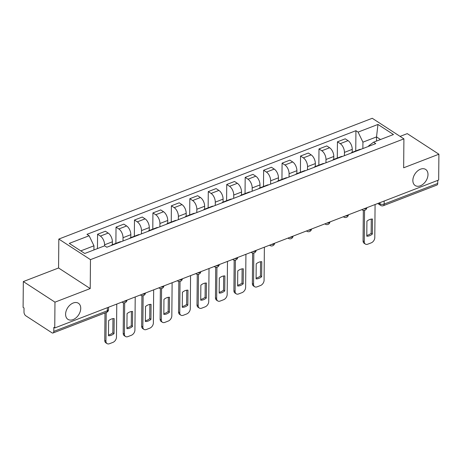 <?xml version="1.0" encoding="UTF-8"?>
<svg xmlns="http://www.w3.org/2000/svg" width="462" height="462" viewBox="0 0 462 462"><rect width="100%" height="100%" fill="white"/><g stroke="black" fill="none" stroke-linecap="round" stroke-linejoin="round"><path stroke-width="0.69" d="M80.735 308.385A9.604 6.526 -57 0 1 76.103 317.764A9.604 6.526 -57 0 1 67.931 319.352A9.604 6.526 -57 0 1 65.598 314.218A9.604 6.526 -57 0 1 70.224 304.839A9.604 6.526 -57 0 1 78.401 303.251A9.604 6.526 -57 0 1 80.735 308.385M427.997 174.572A9.604 6.526 -57 0 1 423.365 183.951A9.604 6.526 -57 0 1 415.194 185.539A9.604 6.526 -57 0 1 412.855 180.405A9.604 6.526 -57 0 1 417.486 171.027A9.604 6.526 -57 0 1 425.658 169.439A9.604 6.526 -57 0 1 427.997 174.572M23.325 281.566L54.972 302.154L54.747 327.962L438.675 180.024L438.9 154.21L403.655 167.793L403.904 138.866L372.257 118.284L58.824 239.062L58.57 267.983L23.325 281.566L23.1 307.38L24.024 307.981L23.989 312A3.003 1.605 -111.1 0 0 25.808 315.794L51.923 332.779A3.003 1.605 -111.1 0 0 53.026 332.987A3.003 1.605 -111.1 0 0 53.794 331.387L107.369 310.741A3.003 1.507 0.5 0 0 108.524 309.563L108.547 307.236M438.9 154.21L407.253 133.628L400.092 136.382M54.972 302.154L90.223 288.571L90.471 259.644L403.904 138.866M54.747 327.962L53.829 327.367L53.794 331.387M437.745 180.382L437.716 183.443A3.003 1.605 68.9 0 1 436.948 185.043L383.373 205.688A3.003 1.605 -111.1 0 0 384.136 204.088L437.716 183.443M352.229 152.31L352.252 149.37A6.901 3.69 -111.1 0 0 348.059 140.644L345.247 138.814L337.439 141.822L340.251 143.653A6.901 3.69 68.9 0 1 344.444 152.379L344.415 155.671M360.914 149.318A6.901 3.69 -111.1 0 0 359.736 149.411L351.928 152.42A6.901 3.69 68.9 0 1 353.107 152.327M337.3 158.062L337.439 141.822M350.993 153.136A6.901 3.69 68.9 0 1 351.928 152.42M333.778 159.419L333.801 156.479A6.901 3.69 -111.1 0 0 329.608 147.753L326.796 145.923L318.988 148.931L321.8 150.762A6.901 3.69 68.9 0 1 325.993 159.488L325.964 162.78M342.463 156.427A6.901 3.69 -111.1 0 0 341.285 156.526L333.477 159.529A6.901 3.69 68.9 0 1 334.655 159.436M318.849 165.171L318.988 148.931M332.542 160.25A6.901 3.69 68.9 0 1 333.477 159.529M315.327 166.528L315.35 163.588A6.901 3.69 -111.1 0 0 311.157 154.862L308.345 153.032L300.537 156.041L303.349 157.871A6.901 3.69 68.9 0 1 307.542 166.597L307.513 169.895M324.012 163.536A6.901 3.69 -111.1 0 0 322.834 163.635L315.026 166.643A6.901 3.69 68.9 0 1 316.204 166.545M300.398 172.28L300.537 156.041M314.091 167.359A6.901 3.69 68.9 0 1 315.026 166.643M296.875 173.637L296.899 170.703A6.901 3.69 -111.1 0 0 292.706 161.971L289.893 160.141L282.086 163.15L284.898 164.98A6.901 3.69 68.9 0 1 289.091 173.706L289.062 177.004M305.561 170.645A6.901 3.69 -111.1 0 0 304.383 170.744L296.575 173.752A6.901 3.69 68.9 0 1 297.753 173.654M281.947 179.389L282.086 163.15M295.64 174.469A6.901 3.69 68.9 0 1 296.575 173.752M278.424 180.746L278.447 177.812A6.901 3.69 -111.1 0 0 274.255 169.086L271.442 167.256L263.635 170.259L266.447 172.089A6.901 3.69 68.9 0 1 270.64 180.821L270.611 184.113M287.11 177.755A6.901 3.69 -111.1 0 0 285.932 177.853L278.124 180.861A6.901 3.69 68.9 0 1 279.302 180.763M263.496 186.498L263.635 170.259M277.188 181.578A6.901 3.69 68.9 0 1 278.124 180.861M259.973 187.855L259.996 184.921A6.901 3.69 -111.1 0 0 255.804 176.195L252.991 174.365L245.183 177.373L247.996 179.204A6.901 3.69 68.9 0 1 252.188 187.93L252.16 191.222M268.659 184.864A6.901 3.69 -111.1 0 0 267.481 184.962L259.673 187.97A6.901 3.69 68.9 0 1 260.851 187.872M245.045 193.607L245.183 177.373M258.737 188.687A6.901 3.69 68.9 0 1 259.673 187.97M241.522 194.964L241.545 192.03A6.901 3.69 -111.1 0 0 237.352 183.304L234.54 181.474L226.732 184.482L229.545 186.313A6.901 3.69 68.9 0 1 233.737 195.039L233.708 198.331M250.208 191.978A6.901 3.69 -111.1 0 0 249.03 192.071L241.222 195.08A6.901 3.69 68.9 0 1 242.4 194.981M226.594 200.722L226.732 184.482M240.286 195.796A6.901 3.69 68.9 0 1 241.222 195.08M223.071 202.079L223.094 199.139A6.901 3.69 -111.1 0 0 218.901 190.413L216.089 188.583L208.281 191.591L211.094 193.422A6.901 3.69 68.9 0 1 215.286 202.148L215.257 205.44M231.757 199.087A6.901 3.69 -111.1 0 0 230.578 199.186L222.771 202.189A6.901 3.69 68.9 0 1 223.949 202.096M208.143 207.831L208.281 191.591M221.835 202.905A6.901 3.69 68.9 0 1 222.771 202.189M204.62 209.188L204.643 206.248A6.901 3.69 -111.1 0 0 200.45 197.522L197.638 195.692L189.83 198.7L192.642 200.531A6.901 3.69 68.9 0 1 196.835 209.257L196.806 212.549M213.305 206.196A6.901 3.69 -111.1 0 0 212.127 206.295L204.32 209.303A6.901 3.69 68.9 0 1 205.498 209.205M189.691 214.94L189.83 198.7M203.384 210.019A6.901 3.69 68.9 0 1 204.32 209.303M186.169 216.297L186.192 213.363A6.901 3.69 -111.1 0 0 181.999 204.631L179.187 202.801L171.379 205.809L174.191 207.64A6.901 3.69 68.9 0 1 178.384 216.366L178.355 219.664M194.854 213.305A6.901 3.69 -111.1 0 0 193.676 213.404L185.868 216.412A6.901 3.69 68.9 0 1 187.046 216.314M171.24 222.049L171.379 205.809M184.933 217.128A6.901 3.69 68.9 0 1 185.868 216.412M167.718 223.406L167.741 220.472A6.901 3.69 -111.1 0 0 163.548 211.74L160.736 209.915L152.928 212.918L155.74 214.749A6.901 3.69 68.9 0 1 159.933 223.481L159.904 226.773M176.403 220.414A6.901 3.69 -111.1 0 0 175.225 220.513L167.417 223.521A6.901 3.69 68.9 0 1 168.595 223.423M152.789 229.158L152.928 212.918M166.482 224.237A6.901 3.69 68.9 0 1 167.417 223.521M149.266 230.515L149.29 227.581A6.901 3.69 -111.1 0 0 145.097 218.855L142.284 217.025L134.477 220.033L137.289 221.864A6.901 3.69 68.9 0 1 141.482 230.59L141.453 233.882M157.952 227.523A6.901 3.69 -111.1 0 0 156.774 227.622L148.966 230.63A6.901 3.69 68.9 0 1 150.144 230.532M134.338 236.267L134.477 220.033M148.031 231.347A6.901 3.69 68.9 0 1 148.966 230.63M130.815 237.624L130.838 234.69A6.901 3.69 -111.1 0 0 126.646 225.964L123.833 224.134L116.026 227.142L118.838 228.973A6.901 3.69 68.9 0 1 123.031 237.699L123.002 240.991M139.501 234.638A6.901 3.69 -111.1 0 0 138.323 234.731L130.515 237.739A6.901 3.69 68.9 0 1 131.693 237.641M115.887 243.382L116.026 227.142M129.579 238.456A6.901 3.69 68.9 0 1 130.515 237.739M112.364 244.739L112.387 241.799A6.901 3.69 -111.1 0 0 108.195 233.073L105.382 231.243L97.574 234.251L100.387 236.082A6.901 3.69 68.9 0 1 104.579 244.808L104.574 245.848M121.05 241.747A6.901 3.69 -111.1 0 0 119.872 241.845L112.064 244.848A6.901 3.69 68.9 0 1 113.242 244.756M97.447 248.591L97.574 234.251M111.128 245.565A6.901 3.69 68.9 0 1 112.064 244.848M376.49 141.066L376.524 136.914L362.924 142.157L362.866 148.562M368.641 146.339L368.647 145.876L373.596 142.18L393.468 134.529L377.962 124.445L376.524 136.914L380.521 139.512M362.924 142.157L358.096 132.103L355.925 130.688L86.966 234.332L89.131 235.741L69.265 243.399L84.765 253.482L104.637 245.824L106.803 247.234L375.762 143.595L373.596 142.18M358.096 132.103L377.962 124.445M58.824 239.062L90.471 259.644M58.57 267.983L90.223 288.571M93.93 249.948L93.965 245.796L80.769 250.883M355.752 150.953L355.925 130.688M89.131 235.741L93.965 245.796M371.275 219.103L371.148 233.287A9.379 6.37 -57 0 1 366.793 235.377M364.541 210.331L364.264 241.655A4.499 3.055 123 0 0 365.361 244.063L364.16 243.283A4.499 3.055 -57 0 1 363.068 240.875L363.334 210.36M372.349 234.072L372.482 219.046A9.379 6.37 -57 0 0 366.92 221.188L366.788 236.215A9.379 6.37 -57 0 0 372.349 234.072L371.148 233.287M365.361 244.063A4.499 3.055 123 0 0 367.781 244.179L371.211 242.856A4.499 3.055 123 0 0 374.792 237.601L375.08 204.527M260.568 261.763L260.441 275.947A9.379 6.37 -57 0 1 256.087 278.037M253.834 252.991L253.557 284.315A4.499 3.055 123 0 0 254.654 286.723L253.453 285.943A4.499 3.055 -57 0 1 252.362 283.535L252.627 253.02M261.642 276.732L261.775 261.706A9.379 6.37 -57 0 0 256.214 263.848L256.081 278.869A9.379 6.37 -57 0 0 261.642 276.732L260.441 275.947M254.654 286.723A4.499 3.055 123 0 0 257.074 286.838L260.504 285.516A4.499 3.055 123 0 0 264.085 280.261L264.374 247.187M242.117 268.872L241.99 283.062A9.379 6.37 -57 0 1 237.635 285.146M235.383 260.1L235.106 291.424A4.499 3.055 123 0 0 236.203 293.832L235.002 293.052A4.499 3.055 -57 0 1 233.911 290.644L234.176 260.129M243.191 283.841L243.324 268.815A9.379 6.37 -57 0 0 237.763 270.957L237.63 285.984A9.379 6.37 -57 0 0 243.191 283.841L241.99 283.062M236.203 293.832A4.499 3.055 123 0 0 238.623 293.947L242.053 292.625A4.499 3.055 123 0 0 245.634 287.37L245.923 254.296M223.666 275.981L223.539 290.171A9.379 6.37 -57 0 1 219.184 292.255M216.932 267.209L216.655 298.533A4.499 3.055 123 0 0 217.752 300.941L216.551 300.161A4.499 3.055 -57 0 1 215.459 297.753L215.725 267.238M224.74 290.95L224.873 275.924A9.379 6.37 -57 0 0 219.311 278.066L219.179 293.093A9.379 6.37 -57 0 0 224.74 290.95L223.539 290.171M217.752 300.941A4.499 3.055 123 0 0 220.172 301.057L223.602 299.74A4.499 3.055 123 0 0 227.183 294.479L227.471 261.405M205.215 283.091L205.088 297.28A9.379 6.37 -57 0 1 200.733 299.364M198.481 274.318L198.204 305.648A4.499 3.055 123 0 0 199.301 308.05L198.1 307.27A4.499 3.055 -57 0 1 197.008 304.862L197.274 274.347M206.289 298.059L206.422 283.033A9.379 6.37 -57 0 0 200.86 285.175L200.727 300.202A9.379 6.37 -57 0 0 206.289 298.059L205.088 297.28M199.301 308.05A4.499 3.055 123 0 0 201.721 308.171L205.151 306.849A4.499 3.055 123 0 0 208.732 301.588L209.02 268.52M186.763 290.2L186.636 304.389A9.379 6.37 -57 0 1 182.282 306.473M180.03 281.427L179.753 312.757A4.499 3.055 123 0 0 180.85 315.159L179.649 314.379A4.499 3.055 -57 0 1 178.557 311.977L178.823 281.456M187.838 305.168L187.97 290.148A9.379 6.37 -57 0 0 182.409 292.284L182.276 307.311A9.379 6.37 -57 0 0 187.838 305.168L186.636 304.389M180.85 315.159A4.499 3.055 123 0 0 183.27 315.28L186.7 313.958A4.499 3.055 123 0 0 190.28 308.697L190.569 275.629M168.312 297.309L168.185 311.498A9.379 6.37 -57 0 1 163.831 313.582M161.579 288.536L161.302 319.866A4.499 3.055 123 0 0 162.399 322.268L161.198 321.488A4.499 3.055 -57 0 1 160.106 319.086L160.372 288.571M169.387 312.277L169.519 297.257A9.379 6.37 -57 0 0 163.958 299.399L163.825 314.42A9.379 6.37 -57 0 0 169.387 312.277L168.185 311.498M162.399 322.268A4.499 3.055 123 0 0 164.819 322.389L168.249 321.067A4.499 3.055 123 0 0 171.829 315.806L172.118 282.738M149.861 304.423L149.734 318.607A9.379 6.37 -57 0 1 145.38 320.697M143.128 295.651L142.85 326.975A4.499 3.055 123 0 0 143.948 329.383L142.746 328.598A4.499 3.055 -57 0 1 141.655 326.195L141.921 295.68M150.935 319.392L151.068 304.366A9.379 6.37 -57 0 0 145.507 306.508L145.374 321.529A9.379 6.37 -57 0 0 150.935 319.392L149.734 318.607M143.948 329.383A4.499 3.055 123 0 0 146.367 329.498L149.798 328.176A4.499 3.055 123 0 0 153.378 322.921L153.667 289.847M131.41 311.532L131.283 325.722A9.379 6.37 -57 0 1 126.929 327.806M124.676 302.76L124.399 334.084A4.499 3.055 123 0 0 125.497 336.492L124.295 335.712A4.499 3.055 -57 0 1 123.204 333.304L123.47 302.789M132.484 326.501L132.617 311.475A9.379 6.37 -57 0 0 127.056 313.617L126.923 328.644A9.379 6.37 -57 0 0 132.484 326.501L131.283 325.722M125.497 336.492A4.499 3.055 123 0 0 127.916 336.607L131.347 335.285A4.499 3.055 123 0 0 134.927 330.03L135.216 296.956M112.959 318.641L112.832 332.831A9.379 6.37 -57 0 1 108.478 334.915M106.202 312.497L105.948 341.193A4.499 3.055 123 0 0 107.045 343.601L105.844 342.821A4.499 3.055 -57 0 1 104.753 340.413L104.99 312.959M114.033 333.61L114.166 318.584A9.379 6.37 -57 0 0 108.605 320.726L108.472 335.753A9.379 6.37 -57 0 0 114.033 333.61L112.832 332.831M107.045 343.601A4.499 3.055 123 0 0 109.465 343.716L112.895 342.4A4.499 3.055 123 0 0 116.476 337.139L116.765 304.065M123.845 301.339A3.003 1.507 0.5 0 0 125.843 301.033A3.003 1.507 0.5 0 0 126.94 300.144M142.296 294.23A3.003 1.507 0.5 0 0 144.294 293.924A3.003 1.507 0.5 0 0 145.391 293.035M160.747 287.121A3.003 1.507 0.5 0 0 162.745 286.815A3.003 1.507 0.5 0 0 163.843 285.926M179.198 280.007A3.003 1.507 0.5 0 0 181.196 279.706A3.003 1.507 0.5 0 0 182.294 278.817M197.649 272.898A3.003 1.507 0.5 0 0 199.648 272.597A3.003 1.507 0.5 0 0 200.745 271.708M216.101 265.789A3.003 1.507 0.5 0 0 218.099 265.488A3.003 1.507 0.5 0 0 219.196 264.599M234.552 258.68A3.003 1.507 0.5 0 0 236.55 258.373A3.003 1.507 0.5 0 0 237.647 257.484M253.003 251.571A3.003 1.507 0.5 0 0 255.001 251.264A3.003 1.507 0.5 0 0 256.098 250.375M271.454 244.462A3.003 1.507 0.5 0 0 273.452 244.155A3.003 1.507 0.5 0 0 274.549 243.266M289.905 237.352A3.003 1.507 0.5 0 0 291.903 237.046A3.003 1.507 0.5 0 0 293 236.157M308.356 230.238A3.003 1.507 0.5 0 0 310.354 229.937A3.003 1.507 0.5 0 0 311.452 229.048M326.807 223.129A3.003 1.507 0.5 0 0 328.805 222.828A3.003 1.507 0.5 0 0 329.903 221.939M345.258 216.02A3.003 1.507 0.5 0 0 347.257 215.714A3.003 1.507 0.5 0 0 348.354 214.824M363.709 208.911A3.003 1.507 0.5 0 0 365.708 208.605A3.003 1.507 0.5 0 0 366.805 207.715M378.823 203.084L379.926 203.8A3.003 1.507 0.5 0 0 384.136 204.088L384.165 201.028M379.937 202.656L379.926 203.8A3.003 2.039 -57 0 0 380.659 205.405A3.003 3.003 0 0 0 383.373 205.688M104.579 244.808L112.387 241.799M123.031 237.699L130.838 234.69M141.482 230.59L149.29 227.581M159.933 223.481L167.741 220.472M178.384 216.366L186.192 213.363M196.835 209.257L204.643 206.248M215.286 202.148L223.094 199.139M233.737 195.039L241.545 192.03M252.188 187.93L259.996 184.921M270.64 180.821L278.447 177.812M289.091 173.706L296.899 170.703M307.542 166.597L315.35 163.588M325.993 159.488L333.801 156.479M344.444 152.379L352.252 149.37M118.838 228.973L126.646 225.964M137.289 221.864L145.097 218.855M155.74 214.749L163.548 211.74M174.191 207.64L181.999 204.631M192.642 200.531L200.45 197.522M211.094 193.422L218.901 190.413M229.545 186.313L237.352 183.304M247.996 179.204L255.804 176.195M266.447 172.089L274.255 169.086M284.898 164.98L292.706 161.971M303.349 157.871L311.157 154.862M321.8 150.762L329.608 147.753M340.251 143.653L348.059 140.644M100.387 236.082L108.195 233.073M361.89 209.609A3.003 2.039 123 0 0 362.225 209.921A3.003 3.003 0 0 0 366.851 207.698M343.439 216.724A3.003 2.039 123 0 0 343.774 217.03A3.003 3.003 0 0 0 348.4 214.813M324.988 223.833A3.003 2.039 123 0 0 325.323 224.139A3.003 3.003 0 0 0 329.949 221.922M306.537 230.942A3.003 2.039 123 0 0 306.872 231.248A3.003 3.003 0 0 0 311.498 229.031M288.086 238.051A3.003 2.039 123 0 0 288.421 238.363A3.003 3.003 0 0 0 293.047 236.14M269.635 245.16A3.003 2.039 123 0 0 269.97 245.472A3.003 3.003 0 0 0 274.595 243.249M251.184 252.269A3.003 2.039 123 0 0 251.519 252.581A3.003 3.003 0 0 0 256.144 250.358M232.733 259.384A3.003 2.039 123 0 0 233.067 259.69A3.003 3.003 0 0 0 237.693 257.473M214.281 266.493A3.003 2.039 123 0 0 214.616 266.799A3.003 3.003 0 0 0 219.242 264.582M195.83 273.602A3.003 2.039 123 0 0 196.165 273.908A3.003 3.003 0 0 0 200.791 271.691M177.379 280.711A3.003 2.039 123 0 0 177.714 281.023A3.003 3.003 0 0 0 182.34 278.8M158.928 287.82A3.003 2.039 123 0 0 159.263 288.132A3.003 3.003 0 0 0 163.889 285.909M140.477 294.929A3.003 2.039 123 0 0 140.812 295.241A3.003 3.003 0 0 0 145.438 293.018M122.026 302.038A3.003 2.039 123 0 0 122.361 302.35A3.003 3.003 0 0 0 126.986 300.133M107.398 307.68L107.369 310.741A3.003 1.605 -111.1 0 1 106.606 312.341A3.003 3.003 0 0 0 108.524 309.563M364.264 241.655L363.068 240.875M253.557 284.315L252.362 283.535M235.106 291.424L233.911 290.644M216.655 298.533L215.459 297.753M198.204 305.648L197.008 304.862M179.753 312.757L178.557 311.977M161.302 319.866L160.106 319.086M142.85 326.975L141.655 326.195M124.399 334.084L123.204 333.304M105.948 341.193L104.753 340.413M361.804 209.644L362.225 209.921M343.353 216.753L343.774 217.03M324.901 223.862L325.323 224.139M306.45 230.977L306.872 231.248M287.999 238.086L288.421 238.363M269.548 245.195L269.97 245.472M251.097 252.304L251.519 252.581M232.646 259.413L233.067 259.69M214.195 266.522L214.616 266.799M195.744 273.637L196.165 273.908M177.293 280.746L177.714 281.023M158.841 287.855L159.263 288.132M140.39 294.964L140.812 295.241M121.939 302.073L122.361 302.35M106.606 312.341L53.026 332.987M380.659 205.405L377.737 203.505"/></g></svg>
